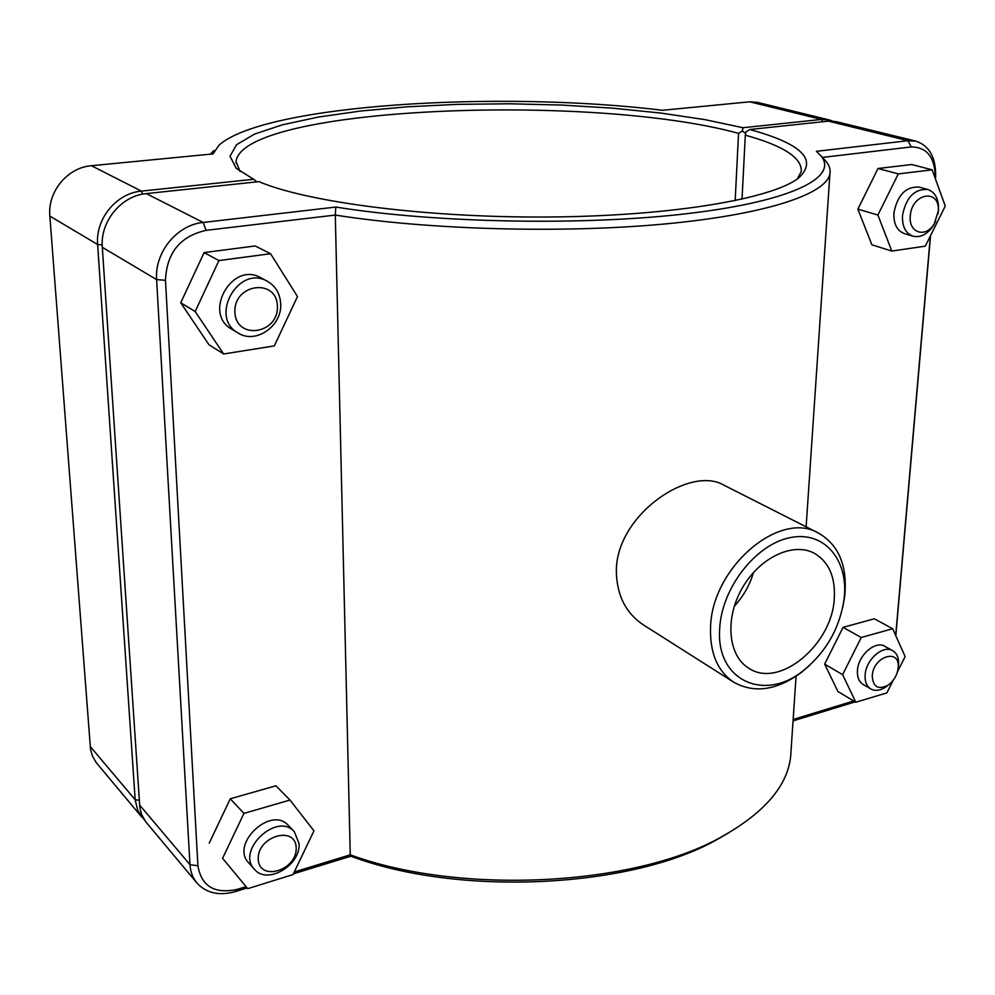 <?xml version="1.0" encoding="UTF-8"?>
<svg xmlns="http://www.w3.org/2000/svg" width="995" height="995" viewBox="0 0 995 995"><rect width="100%" height="100%" fill="white"/><g stroke="black" fill="none" stroke-linecap="round" stroke-linejoin="round"><path stroke-width="1.49" d="M935.462 178.963L935.636 176.749C936.021 157.608 929.454 145.743 915.935 141.153L908.012 140.693L816.385 151.327L820.701 155.581C838.959 176.625 794.01 200.766 690.032 213.316C586.478 225.902 435.984 223.241 335.825 207.059L335.29 215.057C427.875 229.795 561.827 233.539 663.988 224.049C766.374 214.547 826.459 194 829.917 173.826C830.701 169.548 829.357 165.332 825.875 161.178L823.81 158.939M246.051 886.682L237.295 889.356C214.621 894.231 201.487 886.383 197.905 865.774L165.481 280.291C166.687 252.829 180.219 236.188 206.089 230.342L335.29 215.057L350.252 854.829L294.321 871.931M791.062 750.329L790.615 756.996C787.207 786.212 764.334 812.741 721.997 836.584C636.066 885.861 460.859 895.537 350.252 854.829L350.912 856.197C459.068 897.104 632.472 888.087 717.569 839.27L729.459 832.392M723.887 485.162C690.144 465.075 616.564 514.552 616.328 570.645C616.664 595.035 625.718 613.131 643.491 624.935M887.95 685.294L885.724 687.01C880.189 690.642 875.227 691.301 870.824 688.963C866.645 686.289 864.754 681.612 865.14 674.921C865.849 659.673 883.15 644.511 892.664 650.655C896.905 653.242 898.883 657.844 898.584 664.473L898.236 667.259M872.254 675.704C872.889 686.998 878.199 690.132 888.199 685.107C894.045 680.692 897.378 674.846 898.199 667.57C900.214 647.944 873.299 656.165 872.254 675.704M892.664 650.655L884.891 646.34C875.376 640.208 858.125 655.282 857.441 670.468C857.068 677.135 858.971 681.799 863.15 684.473L870.824 688.963M893.224 680.257L886.868 692.893L855.787 702.221L837.902 691.5L824.656 664.113L842.616 674.66L861.247 637.484L892.677 628.728L905.127 656.563L897.428 671.874M855.787 702.221L842.616 674.66M824.656 664.113L843.063 627.347L874.344 618.803L892.677 628.728M843.063 627.347L861.247 637.484M299.035 843.524L294.284 831.633C277.083 811.584 235.753 850.476 254.496 869.344C267.133 885.14 300.938 865.264 299.035 843.524M296.187 847.864C297.256 870.414 259.148 882.105 258.227 859.195C257.145 836.198 295.726 824.979 296.187 847.864M254.496 869.344L248.688 862.864C229.994 844.046 271.125 805.415 288.289 825.415L294.284 831.633M293.065 874.543L313.947 830.85L290.005 800.055L243.937 813.4L222.582 858.324L247.767 888.647L293.065 874.543M222.582 858.324L247.767 888.647M209.236 843.126L230.28 798.786L243.937 813.4M230.28 798.786L275.913 785.801L290.005 800.055M935.673 221.251L933.397 225.542C927.39 234.322 920.586 237.88 912.975 236.201C905.574 233.34 902.079 226.45 902.49 215.529C906.035 197.458 914.43 188.776 927.688 189.46C935.039 192.097 938.671 198.664 938.571 209.199L937.974 213.975M910.301 216.027C908.336 232.992 925.798 238.439 934.255 223.813L938.285 211.102C940.175 188.117 911.569 192.881 910.301 216.027M927.688 189.46L919.007 187.11C905.773 186.401 897.403 195.045 893.896 213.029C893.51 223.9 897.005 230.753 904.405 233.614L912.975 236.201M891.818 251.063L871.881 244.795L857.864 209.137L877.889 215.044L898.298 173.901L932.166 169.834L945.25 206.052L925.3 246.151L891.818 251.063L877.889 215.044M857.864 209.137L878 168.491L911.706 164.523L932.166 169.834M878 168.491L898.298 173.901M280.677 303.724C280.043 293.55 275.615 286.075 267.381 281.299C238.651 264.16 208.651 317.181 238.128 333.002C255.64 344.556 282.319 325.974 280.677 303.724M277.418 306.137C278.724 334.133 236.051 340.626 234.882 312.194C233.564 283.575 276.821 277.854 277.418 306.137M238.128 333.002L231.785 329.196C202.42 313.437 232.221 260.752 260.852 277.816L267.381 281.299M274.309 345.912L297.48 296.56L270.565 253.713L218.925 260.578L195.169 311.51L223.639 353.984L274.309 345.912M195.169 311.51L180.729 302.791L209 344.767L223.639 353.984M180.729 302.791L204.112 252.593L218.925 260.578M204.112 252.593L255.193 245.952L270.565 253.713M832.653 121.079L829.258 119.947L821.484 119.437L742.954 127.721L742.382 130.967L745.628 133.529M742.954 127.721L704.734 119.599L660.742 113.044L612.559 108.169L561.69 105.06L509.602 103.778L457.737 104.351L407.54 106.776L360.513 111.03L318.238 117.087L282.344 124.823L254.558 134.101L236.586 144.685L230.019 156.227L236.163 168.279L253.625 179.287L141.439 191.115C116.527 193.129 95.321 218.863 97.634 244.521L135.171 799.744L137.783 810.552L144.362 819.868M256.872 181.861L253.625 179.287M240.044 171.501L236.051 161.65C241.847 106.788 590.906 92.672 738.551 133.355L742.382 130.967M142.011 817.38L96.129 762.506L92.286 755.678L90.52 749.21L49.849 216.077C47.449 191.712 67.56 167.458 91.428 165.717L213.054 153.914L219.099 145.071C264.844 104.487 499.453 90.284 662.434 110.283L749.72 101.813L757.344 102.348L829.258 119.947M738.551 133.355L735.168 200.667M213.825 150.494L210.43 154.163M742.021 199.174L745.317 135.171L745.939 131.912L749.732 129.512L828.425 121.141L836.21 121.651L915.935 141.153M745.317 135.171C783.475 145.755 802.132 157.869 801.261 171.513L797.293 178.976M793.052 720.877L855.19 701.861M335.825 207.059L203.142 222.457C176.998 224.833 154.449 252.407 156.613 279.62L189.983 864.68C190.443 871.844 192.756 877.951 196.923 882.988C206.338 893.187 219.087 896.06 235.156 891.632L247.158 887.95M293.425 873.797L350.912 856.197M895.811 635.743L930.549 235.604M196.923 882.988L145.569 821.571L141.638 814.519L139.86 807.778L102.311 247.295C100.01 221.524 121.328 195.642 146.34 193.602L258.961 181.637C307.604 202.433 428.683 218.116 550.757 216.985C672.918 215.927 772.244 198.677 798.512 178.093C818.126 159.946 801.858 143.753 749.732 129.512M822.417 157.434L911.221 146.937C927.166 147.111 935.213 157.608 935.35 178.391L935.337 178.627M930.375 235.939L895.699 635.494M853.71 700.977L793.139 719.485M834.307 598.094C832.504 644.524 779.197 689.112 748.762 668.192C728.104 655.817 724.621 618.778 742.133 588.319C759.359 557.697 792.978 541.753 814.171 553.195C828.686 561.69 835.402 576.652 834.307 598.094M753.538 572.411C749.72 585.172 743.302 596.453 734.298 606.253M842.753 607.298L844.68 596.515C847.678 566.18 838.959 545.049 818.537 533.109C779.495 509.651 711.35 568.083 710.529 627.895C709.895 653.23 717.619 671.326 733.725 682.209C754.434 693.664 777.045 690.343 801.597 672.272L809.868 665.108M719.683 628.877C721.4 588.455 755.578 544.377 789.98 537.673C824.432 530.298 849.257 560.409 844.021 599.674C839.606 628.231 826.26 651.7 803.96 670.095C764.981 702.545 715.778 680.928 719.683 628.877M822.641 121.763L821.484 119.437L749.72 101.813M142.546 194.162L141.439 191.115L91.428 165.717M139.238 800.291L135.171 799.744L90.209 746.474M102.211 244.845L97.634 244.521L49.849 216.077M935.412 178.814L935.412 178.093M828.425 121.141L908.012 140.693L911.221 146.937M206.089 230.342L203.142 222.457L146.34 193.602M102.311 247.295L156.613 279.62L165.481 280.291M197.905 865.774L189.983 864.68L139.549 804.93M237.295 889.356L235.156 891.632M829.917 173.826L806.124 526.815M796.062 676.264L790.615 756.996M898.199 667.57L898.584 664.473M888.199 685.107L885.724 687.01M938.285 211.102L938.571 209.199M934.255 223.813L933.397 225.542M236.051 161.65L236.126 163.354M820.701 155.581L825.875 161.178M717.569 839.27L721.997 836.584M935.35 178.391L935.636 176.749M844.021 599.674L844.68 596.515M803.96 670.095L801.597 672.272M643.479 624.947L733.725 682.209M723.887 485.15L818.537 533.109"/></g></svg>
